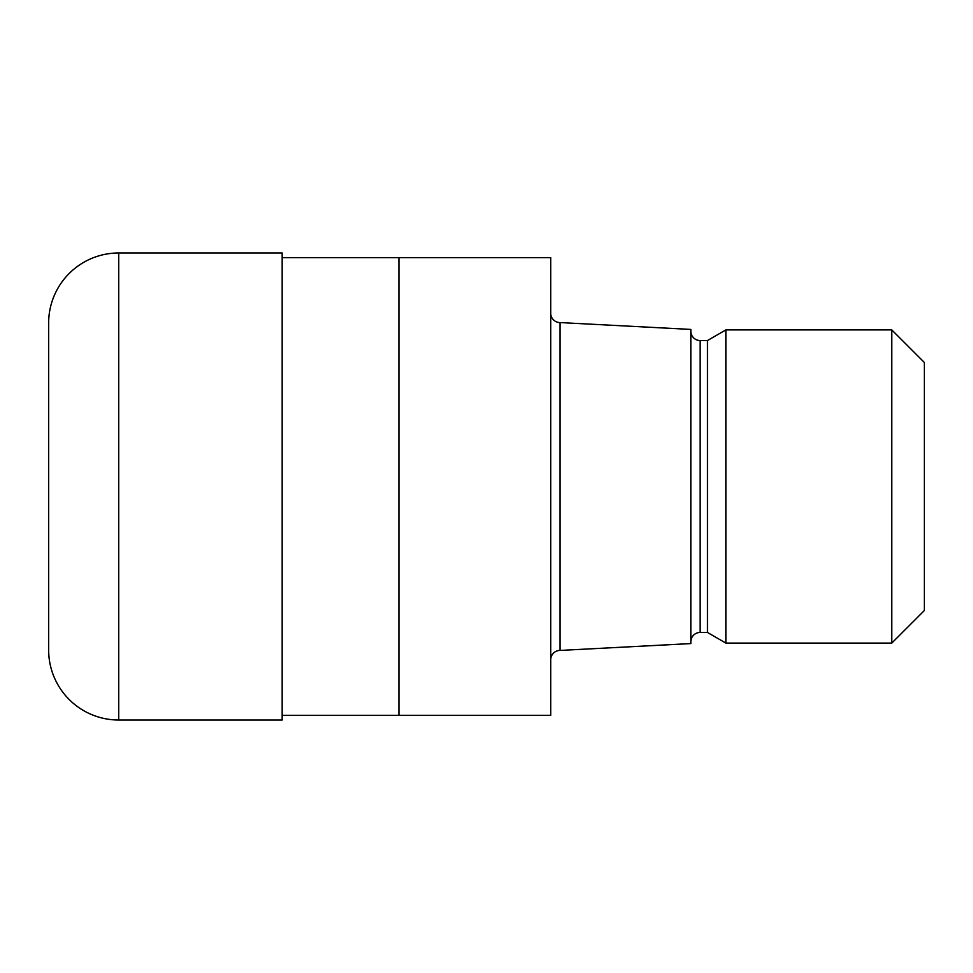 <?xml version="1.0" encoding="UTF-8"?>
<svg xmlns="http://www.w3.org/2000/svg" width="973" height="973" viewBox="0 0 973 973"><rect width="100%" height="100%" fill="white"/><g stroke="black" fill="none" stroke-linecap="round" stroke-linejoin="round"><path stroke-width="1.46" d="M282.17 257.65L550.718 257.65L550.718 715.35L282.17 715.35M550.718 313.233A9.341 9.341 0 0 0 560.059 322.574L690.83 329.421L690.83 643.579L560.059 650.426L560.059 322.574M560.059 650.426A9.341 9.341 0 0 0 550.718 659.767M690.83 331.209A9.341 9.341 0 0 0 700.171 340.55L707.456 340.55L725.858 329.92L891.791 329.92L924.35 362.491L924.35 610.509L891.791 643.08L725.858 643.08L707.456 632.45L700.171 632.45A9.341 9.341 0 0 0 690.83 641.791M707.456 632.45L707.456 340.55M725.858 643.08L725.858 329.92M891.791 643.08L891.791 329.92M398.93 715.35L398.93 257.65M118.706 252.98A70.056 70.056 0 0 0 48.65 323.036L48.65 649.964A70.056 70.056 0 0 0 118.706 720.02L118.706 252.98L282.17 252.98L282.17 720.02L118.706 720.02M700.171 632.45L700.171 340.55"/></g></svg>

